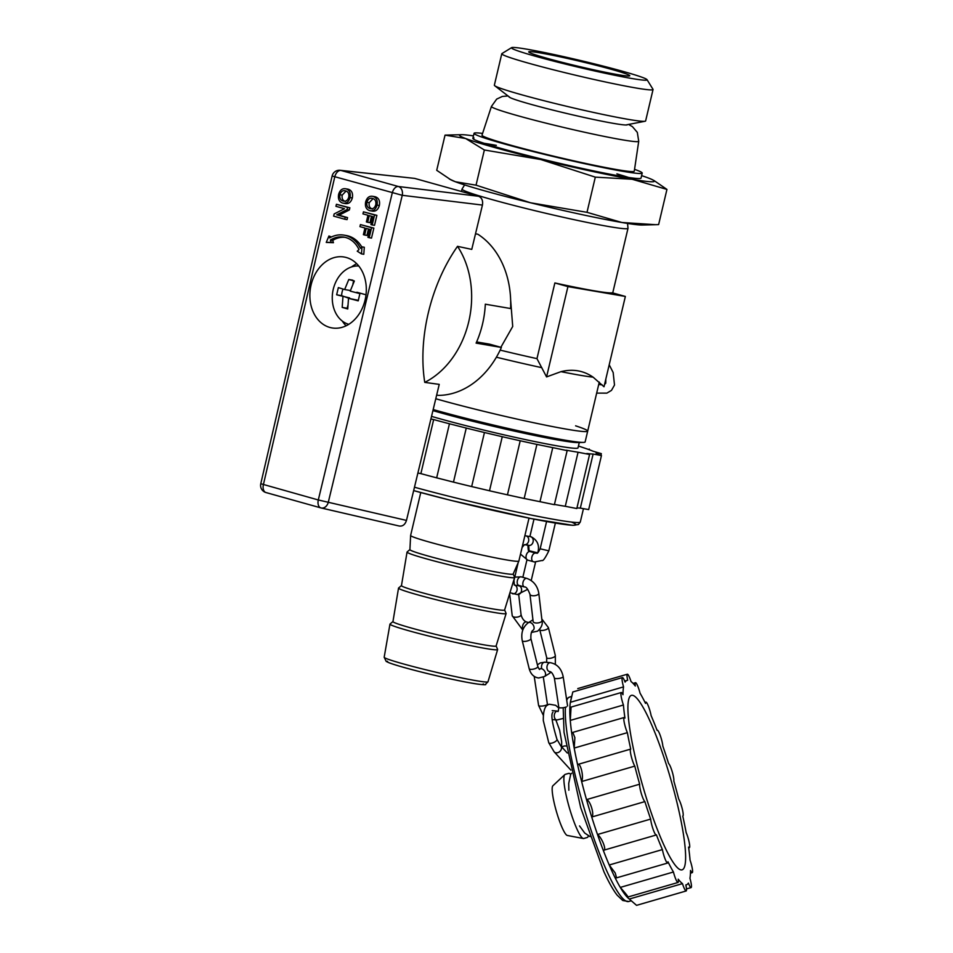 <?xml version="1.0" encoding="UTF-8"?>
<svg xmlns="http://www.w3.org/2000/svg" width="953" height="953" viewBox="0 0 953 953"><rect width="100%" height="100%" fill="white"/><g stroke="black" fill="none" stroke-linecap="round" stroke-linejoin="round"><path stroke-width="1.43" d="M634.543 169.348A86.389 4.348 -166.7 0 1 642.215 173.065A86.389 4.348 -166.7 0 1 622.976 171.326A86.389 4.348 -166.7 0 1 529.225 150.574A86.389 4.348 -166.7 0 1 474.058 133.325A86.389 4.348 -166.7 0 1 482.575 133.42M628.563 124.438L632.399 126.618L637.319 132.384L638.724 141.258L634.281 171.171A78.241 3.931 -166.7 0 1 616.853 169.61A78.241 3.931 -166.7 0 1 531.798 150.777A78.241 3.931 -166.7 0 1 482.004 135.183L491.426 106.438L496.692 99.1L502.326 96.444L508.032 95.955M566.046 746.044A4.455 3.788 -163.1 0 0 561.996 747.223M571.597 773.24A4.455 3.991 -153.3 0 0 570.644 774.551L568.727 783.414L568.858 790.228M609.229 864.99L615.221 872.996L616.555 877.856L614.828 877.189A106.426 16.856 73.8 0 0 620.284 887.41L673.437 871.995A9.423 1.489 73.8 0 0 678.012 882.49A9.423 1.489 73.8 0 0 678.202 879.166A106.426 16.856 73.8 0 0 682.479 883.622A9.423 1.489 73.8 0 0 686.148 890.972A9.423 1.489 73.8 0 0 685.826 884.908A106.426 16.856 73.8 0 0 686.386 884.801A106.426 16.856 73.8 0 0 688.4 883.074A9.423 1.489 73.8 0 0 691.092 887.6A9.423 1.489 73.8 0 0 689.948 878.297A106.426 16.856 73.8 0 0 690.52 870.458A9.423 1.489 73.8 0 0 692.223 872.65A9.423 1.489 73.8 0 0 690.067 860.166A106.426 16.856 73.8 0 0 688.566 847.098A9.423 1.489 73.8 0 0 689.341 847.682A9.423 1.489 73.8 0 0 689.138 842.095A9.423 1.489 73.8 0 0 686.148 832.529A106.426 16.856 73.8 0 0 682.777 816.078A9.423 1.489 73.8 0 0 682.836 816.078A9.423 1.489 73.8 0 0 682.3 809.037A9.423 1.489 73.8 0 0 678.703 799.055A106.426 16.856 73.8 0 0 673.831 780.983A9.423 1.489 73.8 0 0 672.187 771.608A9.423 1.489 73.8 0 0 668.625 763.579A106.426 16.856 73.8 0 0 662.835 746.092A9.423 1.489 73.8 0 0 660.393 735.883A9.423 1.489 73.8 0 0 657.272 730.189A9.423 1.489 73.8 0 0 657.093 730.343A106.426 16.856 73.8 0 0 651.113 715.596A9.423 1.489 73.8 0 0 648.493 706.423A9.423 1.489 73.8 0 0 645.884 702.135A9.423 1.489 73.8 0 0 645.526 703.397A106.426 16.856 73.8 0 0 640.059 693.188A9.423 1.489 73.8 0 0 635.496 682.693A9.423 1.489 73.8 0 0 635.306 686.017A106.426 16.856 73.8 0 0 631.029 681.55A9.423 1.489 73.8 0 0 627.36 674.212A9.423 1.489 73.8 0 0 627.682 680.275A106.426 16.856 73.8 0 0 627.122 680.371A106.426 16.856 73.8 0 0 625.097 682.098A9.423 1.489 73.8 0 0 622.404 677.583A9.423 1.489 73.8 0 0 623.548 686.887L570.394 702.29A106.426 16.856 73.8 0 0 569.823 710.128L571.085 707.09L570.275 720.42A106.426 16.856 73.8 0 0 571.776 733.488L572.813 732.38L574.873 737.622L574.194 748.069A106.426 16.856 73.8 0 0 577.578 764.509L630.66 749.106A9.423 1.489 73.8 0 0 631.208 756.134A9.423 1.489 73.8 0 0 634.793 766.117A106.426 16.856 73.8 0 0 639.666 784.2L586.512 799.615C590.3 800.353 594.779 815.256 591.718 817.019A106.426 16.856 73.8 0 0 597.507 834.506C602.284 838.009 607.228 851.505 603.249 850.255A106.426 16.856 73.8 0 0 609.229 864.99L662.395 849.588A106.426 16.856 73.8 0 1 656.414 834.84A9.423 1.489 73.8 0 1 656.236 834.995L603.809 850.195M662.395 849.588A9.423 1.489 -106.2 0 0 665.015 858.76A9.423 1.489 -106.2 0 0 667.624 863.049A9.423 1.489 -106.2 0 0 667.982 861.774A106.426 16.856 73.8 0 0 673.437 871.995M620.284 887.41C628.134 896.296 629.719 898.691 625.037 894.581A106.426 16.856 73.8 0 0 627.562 897.5A106.426 16.856 73.8 0 0 629.314 899.036L682.479 883.622M572.801 691.973L570.394 702.29M623.548 686.887A106.426 16.856 73.8 0 0 622.976 694.713A9.423 1.489 73.8 0 0 621.273 692.521A9.423 1.489 73.8 0 0 623.429 705.006L570.275 720.42M623.429 705.006A106.426 16.856 73.8 0 0 624.942 718.074A9.423 1.489 73.8 0 0 624.155 717.502A9.423 1.489 73.8 0 0 624.37 723.089A9.423 1.489 73.8 0 0 627.36 732.654L574.194 748.069M630.6 749.129L577.887 764.413M627.36 732.654A106.426 16.856 73.8 0 0 630.731 749.094A9.423 1.489 73.8 0 0 630.66 749.106M634.793 766.117L581.64 781.531A106.426 16.856 73.8 0 0 586.512 799.615M639.666 784.2A9.423 1.489 73.8 0 0 641.321 793.575A9.423 1.489 73.8 0 0 644.883 801.604A106.426 16.856 73.8 0 0 650.661 819.092L597.507 834.506M644.883 801.604L591.718 817.019M663.979 845.204A90.845 14.39 -106.2 0 1 634.019 751.595A90.845 14.39 -106.2 0 1 631.458 695.345A90.845 14.39 -106.2 0 1 670.578 778.577A90.845 14.39 -106.2 0 1 682.05 869.839A90.845 14.39 -106.2 0 1 663.979 845.204M650.661 819.092A9.423 1.489 73.8 0 0 653.115 829.289A9.423 1.489 73.8 0 0 656.236 834.995M588.323 835.841A33.367 5.289 -106.2 0 1 587.286 837.473L583.772 838.497A33.367 5.289 73.8 0 1 583.331 838.509A33.367 5.289 73.8 0 1 569.394 807.918A33.367 5.289 73.8 0 1 564.807 774.622A33.367 5.289 73.8 0 1 565.177 774.396L568.691 773.371A33.367 5.289 -106.2 0 1 570.692 774.455M564.807 774.622L552.883 785.772A25.957 4.11 73.8 0 0 556.457 811.67A25.957 4.11 73.8 0 0 567.297 835.459L583.331 838.509M571.788 695.893L570.621 701.134A106.414 16.856 73.8 0 0 577.566 764.509C580.496 762.078 584.058 776.85 581.64 781.531M629.314 899.036L636.556 905.35L686.148 890.972M627.932 896.987L625.037 894.581M577.566 764.509A106.414 16.856 73.8 0 0 612.052 871.364A106.414 16.856 73.8 0 0 627.55 897.488A106.414 16.856 73.8 0 0 627.562 897.488L627.562 897.5M567.928 286.603L625.359 296.454L612.291 292.797A85.282 4.288 -166.7 0 1 593.862 290.748A85.282 4.288 -166.7 0 1 554.86 282.958L567.928 286.603L546.569 376.923L536.968 358.638L554.86 282.958M625.359 296.454L604.011 386.763L593.123 377.174C583.534 370.562 572.813 368.728 560.96 371.658L546.569 376.923M541.792 367.667A92.691 4.658 -166.7 0 1 496.382 357.208M536.968 358.638A85.282 4.288 -166.7 0 1 500.146 350.108M567.047 429.255A92.691 4.658 -166.7 0 1 435.783 398.747A92.691 4.658 -166.7 0 0 532.846 422.548A92.691 4.658 -166.7 0 0 587.691 431.125A92.691 4.658 -166.7 0 1 567.047 429.255M618.223 74.727A51.915 2.609 -166.7 0 1 563.092 62.564A51.915 2.609 -166.7 0 1 528.772 52.034A51.915 2.609 -166.7 0 1 579.865 61.29A51.915 2.609 -166.7 0 1 629.683 75.883A51.915 2.609 -166.7 0 1 618.223 74.727M631.553 78.456A69.676 3.502 -166.7 0 1 554.348 61.302A69.676 3.502 -166.7 0 1 511.582 47.65A69.676 3.502 -166.7 0 1 580.067 60.42A69.676 3.502 -166.7 0 1 647.027 79.671A69.676 3.502 -166.7 0 1 631.553 78.456M500.825 347.357L512.714 326.474L510.653 300.135M593.123 377.174A92.691 4.658 -166.7 0 1 579.829 375.196A92.691 4.658 -166.7 0 1 560.96 371.658M647.027 79.671L652.996 89.308A77.717 3.907 -166.7 0 1 653.043 89.522L645.622 120.948A77.717 3.907 -166.7 0 1 645.05 121.257A77.717 3.907 -166.7 0 1 628.313 119.375A77.717 3.907 -166.7 0 1 547.963 101.721A77.717 3.907 -166.7 0 1 494.714 85.722A77.717 3.907 -166.7 0 1 494.357 85.186L501.778 53.761A77.717 3.907 -166.7 0 1 501.921 53.594L511.582 47.65M653.043 89.522A77.717 3.907 -166.7 0 1 635.746 87.95A77.717 3.907 -166.7 0 1 551.406 69.283A77.717 3.907 -166.7 0 1 501.778 53.761M484.184 143.319A86.389 4.348 -166.7 0 1 496.346 145.368M616.889 173.863A86.389 4.348 -166.7 0 1 628.682 177.484M449.339 178.997L455.427 181.773A100.113 5.039 -166.7 0 1 450.805 179.783L436.724 170.301L445.039 135.123L461.466 134.695A100.113 5.039 -166.7 0 1 473.45 135.886M654.318 180.736L666.945 189.421L632.077 179.247L595.315 177.139L540.792 159.532L484.362 149.99L465.66 138.53L445.039 135.123M655.7 224.694L642.191 225.027A100.113 5.039 -166.7 0 1 621.856 222.49A100.113 5.039 -166.7 0 1 530.571 202.786A100.113 5.039 -166.7 0 1 455.427 181.773L476.047 185.168L530.571 202.786L587 212.316L621.856 222.49L655.7 224.694L658.618 224.598L666.945 189.421M587 212.316L595.315 177.139M476.047 185.168L484.362 149.99M641.607 175.638A100.113 5.039 -166.7 0 1 648.231 177.949A100.113 5.039 -166.7 0 1 652.853 179.938A100.113 5.039 -166.7 0 1 632.077 179.247A100.113 5.039 -166.7 0 1 540.792 159.532A100.113 5.039 -166.7 0 1 465.66 138.53A100.113 5.039 -166.7 0 1 461.466 134.695M642.215 173.065L641.024 178.116A86.389 4.348 -166.7 0 1 555.944 162.463A86.389 4.348 -166.7 0 1 472.867 138.364A86.389 4.348 -166.7 0 1 474.022 137.947M392.958 621.547L390.039 624.024A55.31 2.788 13.3 0 0 389.968 624.132A55.31 2.788 13.3 0 0 443.169 639.546A55.31 2.788 13.3 0 0 497.633 649.577A55.31 2.788 13.3 0 0 497.621 649.458L496.12 645.931L506.114 613.529A55.274 2.776 13.3 0 0 506.103 613.41L504.625 609.944M401.475 585.559L398.592 588.001A55.274 2.776 13.3 0 0 398.533 588.096L392.946 621.594A52.999 2.668 13.3 0 0 443.919 636.366A52.999 2.668 13.3 0 0 496.108 645.979M398.533 588.096A55.274 2.776 13.3 0 0 451.686 603.511A55.274 2.776 13.3 0 0 506.114 613.529M409.921 549.583L407.11 551.966A55.274 2.776 13.3 0 0 407.05 552.061L401.463 585.607A52.999 2.668 13.3 0 0 452.425 600.39A52.999 2.668 13.3 0 0 504.602 609.991L514.632 577.494A55.274 2.776 13.3 0 0 514.62 577.375L513.179 573.992M407.05 552.061A55.274 2.776 13.3 0 0 460.204 567.476A55.274 2.776 13.3 0 0 514.632 577.494M518.873 561.055A55.619 2.799 13.3 0 1 464.111 550.965A55.619 2.799 13.3 0 1 410.624 535.467A55.619 2.799 13.3 0 0 410.624 535.467L409.909 549.643A53.046 2.668 13.3 0 0 460.93 564.414A53.046 2.668 13.3 0 0 513.155 574.051L518.873 561.055A55.619 2.799 13.3 0 0 518.873 561.031L529.022 518.134M436.712 477.846L453.473 482.123A106.426 5.349 13.3 0 0 471.664 486.566L489.497 490.771A106.426 5.349 13.3 0 0 507.449 494.833L524.174 498.502L536.908 444.384A106.426 5.349 13.3 0 0 552.764 447.624L539.982 501.683L554.384 504.685L567.154 450.626L566.285 450.209A106.426 5.349 13.3 0 0 578.066 452.234L565.284 506.293L576.803 508.545L589.573 454.486L586.869 453.497A106.426 5.349 13.3 0 0 593.111 454.045L580.329 508.104L588.668 509.593L601.45 455.534L596.125 453.831A106.426 5.349 13.3 0 0 596.495 453.521A106.426 5.349 13.3 0 0 596.066 452.842L601.331 453.652L592.933 451.174A106.426 5.349 13.3 0 0 586.583 448.768L578.447 446.028M430.899 418.998L433.663 419.57L420.881 473.629A106.426 5.349 13.3 0 0 436.665 477.834A106.414 5.349 -166.7 0 1 420.881 473.629L417.89 472.998M576.958 507.866A106.426 5.349 13.3 0 0 580.329 508.104M554.443 504.435A106.426 5.349 13.3 0 0 565.284 506.293M524.186 498.455A106.426 5.349 13.3 0 0 539.982 501.683A106.414 5.349 -166.7 0 1 524.186 498.455M507.449 494.833A106.414 5.349 -166.7 0 1 489.497 490.771L502.267 436.712A106.426 5.349 13.3 0 0 520.219 440.774L507.449 494.833M471.664 486.566A106.414 5.349 -166.7 0 1 453.473 482.111L466.255 428.064A106.426 5.349 13.3 0 0 484.446 432.519L471.664 486.566M484.446 432.519L502.267 436.712M433.663 419.57A106.426 5.349 13.3 0 0 449.482 423.787L466.255 428.064M520.219 440.774L536.956 444.443M552.764 447.624L567.154 450.626M578.066 452.234L589.573 454.486M593.111 454.045L601.45 455.534M575.6 425.824A92.691 4.658 -166.7 0 1 578.376 426.753A92.691 4.658 -166.7 0 1 587.691 431.125L585.13 441.942A92.691 4.658 -166.7 0 1 583.319 442.406A92.691 4.658 -166.7 0 1 522.28 431.626A92.691 4.658 -166.7 0 1 433.174 409.552M583.319 442.406L577.673 442.549A87.14 4.384 -166.7 0 1 517.848 431.876A87.14 4.384 -166.7 0 1 432.924 410.612M579.281 442.514L578.006 447.874A87.14 4.384 -166.7 0 1 524.055 439.297A87.14 4.384 -166.7 0 1 431.53 416.378M353.694 280.635L352.908 283.982M343.044 289.081A14.831 11.531 -80.3 0 0 341.615 295.668L349.477 298.48M347.762 305.746L347.166 308.26A14.831 11.531 -80.3 0 0 347.738 308.617M352.693 280.158L348.786 279.491L354.349 281.04L350.216 291.106L359.9 293.631L358.197 300.838L348.512 298.313L358.411 300.362M364.88 294.489L356.887 292.249M350.394 290.534L344.652 289.545L348.786 279.491M341.615 295.668L336.647 294.811L338.351 287.603L344.652 289.545M349.608 297.908L336.647 294.811M347.166 308.26L342.187 307.402L342.949 296.764M348.512 298.313L347.75 308.963L342.187 307.402M348.774 324.318A29.662 23.063 99.7 0 1 332.573 302.756C331.608 295.108 332.847 287.842 336.314 280.944A29.662 23.063 99.7 0 1 358.769 266.018M361.997 246.851L360.425 248.292A32.605 25.35 -80.3 0 0 343.997 235.141A32.605 25.35 -80.3 0 0 329.619 237.916L328.94 235.987L326.248 242.419L331.167 242.288L330.369 240.037A29.198 22.705 99.7 0 1 343.95 237.118A29.198 22.705 99.7 0 1 358.995 249.591L357.256 251.199L361.497 253.891L361.997 246.851L364.296 247.244L363.796 254.284L361.497 253.891M331.167 242.288L333.455 242.681L332.668 240.43A29.198 22.705 99.7 0 1 345.093 237.357M330.369 240.037L332.668 240.43M326.248 242.419L333.455 242.681M328.94 235.987L331.441 236.975M335.944 206.324L336.433 204.287L347.559 207.397L347.047 209.565L336.731 214.818L345.248 217.201L344.76 219.226L333.633 216.117L334.146 213.948L344.462 208.695L335.944 206.324M336.433 204.287L349.858 207.79L349.346 209.958L339.03 215.211L347.547 217.594L347.059 219.619L344.76 219.226M347.559 207.397L349.858 207.79M347.047 209.565L349.346 209.958M336.731 214.818L339.03 215.211M345.248 217.201L347.547 217.594M346.058 191.053L342.21 195.103C341.686 198.546 342.758 200.654 345.427 201.428M343.676 201.166L343.128 201.035C345.796 201.75 347.666 200.475 348.75 197.211C349.286 193.65 348.155 191.517 345.367 190.826C342.758 190.195 340.936 191.493 339.911 194.71C339.387 198.153 340.459 200.261 343.128 201.035L344.236 201.226M339.911 194.71L342.21 195.103M348.167 189.194L345.868 188.801C349.441 189.957 350.835 192.875 350.037 197.569C348.679 202 346.213 203.835 342.627 203.06C339.173 201.857 337.839 198.951 338.625 194.364C339.947 190.016 342.353 188.158 345.868 188.801L348.167 189.194C351.74 190.35 353.134 193.268 352.336 197.962C350.978 202.393 348.5 204.228 344.926 203.465M350.037 197.569L352.336 197.962M345.546 203.597L342.627 203.06M359.948 226.623L360.437 224.598L371.563 227.707L369.204 237.69L367.918 237.321L369.8 229.375L366.226 228.386L364.654 235.034L363.379 234.676L364.951 228.017L359.948 226.623M360.437 224.598L373.862 228.101L371.503 238.083L369.204 237.69M371.563 227.707L373.862 228.101M368.477 229.006L366.953 235.427L364.654 235.034M362.962 213.877L363.45 211.84L374.577 214.949L372.218 224.932L370.931 224.574L372.814 216.629L369.24 215.628L367.667 222.287L366.393 221.918L367.965 215.271L362.962 213.877M363.45 211.84L376.876 215.342L374.517 225.325L372.218 224.932M374.577 214.949L376.876 215.342M371.491 216.26L369.967 222.68L367.667 222.287M373.076 198.605L369.228 202.655C368.704 206.098 369.776 208.207 372.444 208.981M370.693 208.719L370.145 208.588C372.814 209.303 374.684 208.028 375.768 204.764C376.304 201.202 375.172 199.07 372.385 198.379C369.776 197.747 367.953 199.046 366.929 202.262C366.405 205.705 367.477 207.814 370.145 208.588L371.253 208.778M366.929 202.262L369.228 202.655M375.184 196.747L372.885 196.354C376.459 197.509 377.853 200.428 377.054 205.121C375.696 209.553 373.231 211.387 369.645 210.625C366.19 209.41 364.856 206.503 365.642 201.917C366.953 197.569 369.371 195.71 372.885 196.354L375.184 196.747C378.758 197.902 380.152 200.821 379.354 205.514C377.996 209.946 375.518 211.78 371.944 211.018M377.054 205.121L379.354 205.514M372.563 211.149L369.645 210.625M475.511 233.83L477.834 234.224A85.282 66.329 99.7 0 1 510.582 308.534L485.315 304.198A85.282 66.329 -80.3 0 1 476.107 343.116L501.385 347.452L489.58 344.152L476.631 341.936M436.665 395.066L438.559 395.388A85.282 66.329 99.7 0 0 501.385 347.452M346.094 325.795A35.964 27.971 99.7 0 1 342.282 321.054M351.562 266.935A35.964 27.971 99.7 0 1 356.732 263.731M457.523 246.339A85.282 66.329 99.7 0 1 424.752 382.379C417.795 338.458 430.685 284.602 457.523 246.339A38405.829 25082.09 -73.8 0 1 471.759 249.388L482.432 205.074L402.249 195.305L332.132 175.995L260.777 483.731L318.302 499.968L406.478 520.409C405.085 524.626 402.666 526.497 399.212 526.02L321.423 508.02M406.478 520.409L439.238 384.381A38405.829 25082.09 -73.8 0 1 424.752 382.379M320.768 507.866L266.137 492.582A7.421 4.646 -74.4 0 1 265.994 492.558L320.899 507.901A7.421 4.646 -74.4 0 0 321.03 507.937A7.421 5.611 -77 0 0 321.221 507.985A7.421 5.611 -77 0 0 328.285 502.326L402.249 195.305A7.421 5.587 -83.1 0 0 398.402 186.514A7.421 4.646 105.6 0 0 392.255 192.947L318.302 499.968A7.421 4.646 -74.4 0 0 320.899 507.901A7.421 7.421 0 0 0 321.221 507.985L399.212 526.02M414.626 178.39L340.9 170.432A7.421 5.909 -83.8 0 0 340.161 170.289L414.626 178.39L478.585 196.27C481.837 197.676 483.123 200.618 482.432 205.074M361.818 247.018A32.605 25.35 -80.3 0 0 346.296 235.534L343.997 235.141M346.356 257.524A35.964 27.971 99.7 0 1 365.392 298.623A35.964 27.971 99.7 0 1 332.013 327.927A35.964 27.971 99.7 0 1 310.523 287.746A35.964 27.971 99.7 0 1 344.164 257.024A35.964 27.971 99.7 0 1 346.356 257.524M627.455 124.652A60.897 3.062 -166.7 0 1 613.899 123.449A60.897 3.062 -166.7 0 1 547.57 108.761A60.897 3.062 -166.7 0 1 508.926 96.634M638.724 141.258A75.68 3.812 -166.7 0 1 621.868 139.746A75.68 3.812 -166.7 0 1 539.601 121.531A75.68 3.812 -166.7 0 1 491.426 106.438M525.234 578.745A4.455 2.716 105.5 0 0 522.852 583.26A4.455 2.716 105.5 0 0 524.507 587C526.068 586.571 527.879 589.002 529.963 594.279A4.455 1.954 173.3 0 0 532.977 595.756A4.455 1.954 173.3 0 0 537.778 594.708A4.455 1.954 173.3 0 0 538.802 593.242C537.444 585.821 533.477 580.877 526.89 578.423A4.455 2.716 105.5 0 0 525.234 578.745M526.89 578.423L521.231 576.851A4.455 2.716 105.5 0 0 519.576 577.173A4.455 2.716 105.5 0 0 517.193 581.687A4.455 2.716 105.5 0 0 518.849 585.428L517.991 585.654M518.718 594.684L521.065 614.685A4.455 1.954 173.3 0 1 516.871 617.151A4.455 1.954 173.3 0 1 512.226 615.721L522.78 630.076M521.065 614.685C522.065 618.545 523.888 620.975 526.509 621.964A4.455 2.716 105.5 0 0 523.102 624.429A4.455 2.716 105.5 0 0 522.971 629.576M529.963 594.279L533.144 621.535A4.455 1.954 -6.7 0 0 536.17 623.012A4.455 1.954 -6.7 0 0 540.959 621.964A4.455 1.954 -6.7 0 0 541.983 620.498C542.972 624.048 541.507 627.598 537.599 631.16L531.405 632.447M539.66 629.373L539.767 629.742A4.455 1.489 -13.9 0 0 544.449 630.124A4.455 1.489 -13.9 0 0 548.404 627.61L555.337 655.545A4.455 1.489 166.1 0 1 551.37 658.07A4.455 1.489 166.1 0 1 546.7 657.689L546.665 662.359M530.666 669.351A4.455 1.489 -13.9 0 0 535.467 668.506A4.455 1.489 -13.9 0 0 537.814 666.504C539.112 669.292 539.779 670.114 539.803 668.958A4.455 2.93 -122 0 1 545.438 673.021A4.455 2.93 -122 0 1 544.52 676.511L538.636 677.988C533.835 677.249 530.69 674.14 529.177 668.649A4.455 1.489 -13.9 0 0 530.666 669.351M529.677 622.404A4.455 2.93 -122 0 0 528.331 622.702C522.84 626.955 520.814 632.947 522.256 640.702A4.455 1.489 166.1 0 0 523.733 641.405A4.455 1.489 166.1 0 0 528.534 640.559A4.455 1.489 166.1 0 0 530.892 638.558C530.714 633.805 531.44 631.041 533.049 630.243A4.455 2.93 -122 0 0 533.644 625.823A4.455 2.93 -122 0 0 529.677 622.404M544.52 676.511L549.25 673.545A4.455 2.93 -122 0 0 550.286 671.746M543.317 677.154L547.403 704.172A4.455 1.108 171.4 0 1 543.162 705.935A4.455 1.108 171.4 0 1 538.6 705.506L543.281 715.226M549.309 662.847A4.455 3.002 95 0 0 546.951 667.612A4.455 3.002 95 0 0 549.571 671.543C551.346 671.615 552.943 673.771 554.372 678.012A4.455 1.108 171.4 0 0 557.267 678.607A4.455 1.108 171.4 0 0 562.044 677.631A4.455 1.108 171.4 0 0 563.175 676.678C561.484 668.708 557.207 664.038 550.346 662.68A4.455 3.002 95 0 0 549.309 662.847M550.346 662.68L544.89 662.204A4.455 3.002 95 0 0 543.853 662.371A4.455 3.002 95 0 0 541.769 668.78M552.204 710.64L557.66 711.117A4.455 3.002 95 0 0 554.277 715.286A4.455 3.002 95 0 0 556.886 719.98L562.854 718.538M554.372 678.012L558.792 707.269A4.455 1.108 -8.6 0 0 561.686 707.865A4.455 1.108 -8.6 0 0 566.463 706.888M555.361 523.078L548.821 550.834L540.16 548.797C536.36 556.314 537.004 551.858 535.741 553.145L530.094 551.573A4.455 2.716 -74.5 0 0 526.211 555.408A4.455 2.716 -74.5 0 0 527.712 560.15A4.455 2.716 -74.5 0 0 527.879 560.185M533.537 561.758A4.455 2.716 -74.5 0 1 533.37 561.722A4.455 2.716 -74.5 0 1 531.869 556.981A4.455 2.716 -74.5 0 1 535.741 553.145M560.709 745.818L556.969 739.337A4.455 1.62 157.1 0 1 552.085 743.054A4.455 1.62 157.1 0 1 548.773 742.792L554.146 751.822A4.455 3.598 -42.4 0 0 557.731 752.667A4.455 3.598 -42.4 0 0 561.496 747.688A4.455 3.598 -42.4 0 0 560.709 745.818L567.309 753.037M513.941 579.722L514.322 585.047M512.559 593.755A4.455 3.514 -80.5 0 0 512.845 593.814A4.455 3.514 -80.5 0 0 517.026 590.145A4.455 3.514 -80.5 0 0 514.525 585.082L518.813 585.797A4.455 3.514 -80.5 0 1 521.458 591.122A4.455 3.514 -80.5 0 1 517.336 594.565L527.712 589.335M517.05 594.505A4.455 3.514 -80.5 0 0 517.336 594.565L509.926 592.73M525.925 535.884L530.416 536.634A4.455 3.514 -80.5 0 1 530.702 536.694A4.455 3.514 -80.5 0 1 533.108 541.792A4.455 3.514 -80.5 0 1 528.939 545.414L524.555 544.675A4.455 3.514 -80.5 0 0 528.641 540.97A4.455 3.514 -80.5 0 0 526.211 535.943A4.455 3.514 -80.5 0 0 525.925 535.884L524.853 535.777M528.677 545.307L529.106 550.751L537.528 552.811M565.463 707.233A106.414 16.856 73.8 0 0 607.549 872.662A106.414 16.856 73.8 0 0 628.718 901.514L622.75 900.49L617.199 895.224C613.148 890.054 608.717 882.204 603.892 871.65L580.699 807.632L564.021 732.297L563.187 707.722M571.657 696.464L569.453 697.108A106.414 16.856 73.8 0 0 566.737 700.3M627.55 223.431L628.003 228.315A85.282 4.288 -166.7 0 1 609.027 226.588A85.282 4.288 -166.7 0 1 516.478 206.098A85.282 4.288 -166.7 0 1 462.026 189.075L461.455 191.482M387.502 661.239A49.639 2.502 13.3 0 0 434.711 675.308A49.639 2.502 13.3 0 0 483.219 683.861M487.996 681.764L485.434 684.361C487.912 685.35 476.214 685.028 439.428 676.416C423.049 672.675 398.425 666.385 388.872 662.704L386.191 661.418L384.178 657.225A53.344 2.68 13.3 0 0 435.473 672.103A53.344 2.68 13.3 0 0 487.996 681.764L497.633 649.577M571.371 522.053A102.71 5.17 -166.7 0 1 532.298 518.789A102.71 5.17 -166.7 0 1 413.65 490.592L450.709 500.313L531.75 518.694L572.86 525.341L578.447 524.519L580.306 521.982A106.414 5.349 13.3 0 1 578.793 522.506A106.414 5.349 13.3 0 1 414.472 487.221M260.777 483.731A7.421 7.421 0 0 0 265.994 492.558A7.421 4.646 -74.4 0 1 263.397 484.624L334.765 176.877A7.421 4.646 105.6 0 1 340.9 170.432L398.402 186.514L478.585 196.27M474.058 133.325L472.867 138.364M596.673 393.112L606.847 393.136L611.481 390.385L614.506 385.036L613.16 372.516L609.205 364.773M598.722 384.452L602.26 384.929M604.536 384.512L605.763 383.201L605.834 379.044M524.507 587L518.849 585.428M526.509 621.964L528.593 622.547M509.641 593.659L512.226 615.721M541.983 620.498L538.802 593.242M521.231 576.851L514.775 577.113M539.767 629.742L546.7 657.689M548.404 627.61L541.816 618.997M528.331 622.702L532.953 619.819M549.25 673.545L551.025 672.175M555.337 664.372L555.337 655.545M537.814 666.504L530.892 638.558M529.177 668.649L522.256 640.702M547.403 704.172L547.618 705.184M544.89 662.204L540.303 662.907L537.409 664.837M534.204 676.38L538.6 705.506M552.168 719.563L556.886 719.98M567.583 705.935L563.175 676.678M558.792 707.269C558.458 711.081 558.089 712.356 557.66 711.117M546.581 521.541L540.16 548.797M548.821 550.834C545.271 558.053 543.007 561.269 542.043 560.483L534.454 561.96L527.712 560.15L520.505 554.146M529.892 536.551L533.99 519.135M527.891 545.033C528.403 554.348 528.617 549.023 530.094 551.573M589.99 836.567L584.713 833.041L579.543 825.917M554.146 751.822L570.883 770.131M558.875 708.115L555.635 705.303L549.607 704.267C545.235 704.72 543.139 710.176 543.317 720.623L548.773 742.792M556.969 739.337C552.109 723.16 550.751 714.154 552.895 712.296M555.849 719.884L559.649 730.212L561.674 741.791L561.603 746.783M524.46 544.663L522.077 547.499M530.416 536.634L531.25 536.825C537.599 540.268 539.767 545.592 537.766 552.8M514.155 579.698L518.206 562.556M526.938 559.899L522.84 577.292M535.574 562.091L531.214 580.532M692.223 872.65L690.46 873.162M689.341 847.682L688.674 847.872M645.884 702.135L645.014 702.385M635.496 682.693L633.078 683.396M627.36 674.212L577.768 688.578M627.122 680.371L624.691 681.073M622.404 677.583L572.801 691.961M621.273 692.521L571.085 707.078M624.155 717.502L572.92 732.357M667.624 863.049L616.627 877.832M691.092 887.6L686.482 888.935M678.012 882.49L627.944 897.011M631.148 900.811L628.718 901.514M569.453 697.108L566.523 698.894M628.003 228.315L612.731 292.928M599.282 382.07L587.691 431.125M462.026 189.075L464.623 184.918M626.562 124.831L645.05 121.257M509.652 97.194L494.714 85.722M652.853 179.938L654.33 180.725M384.178 657.225L389.968 624.132M410.624 535.443L420.761 492.546M449.435 423.823L436.653 477.882M601.331 453.652L600.95 455.26M589.252 449.054L589.097 449.661M583.427 508.795L580.306 521.982M340.161 170.289A7.421 7.421 0 0 0 332.132 175.995"/></g></svg>
